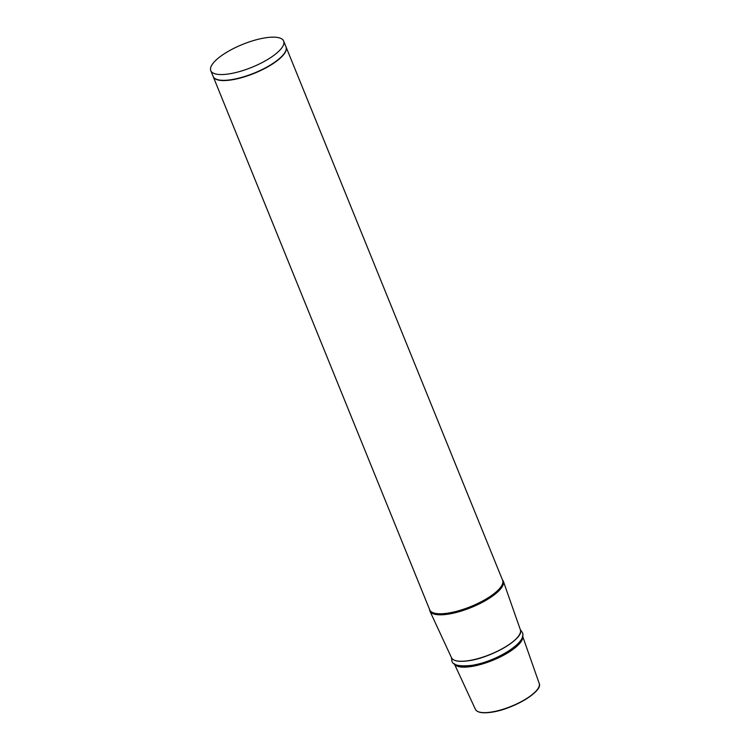 <?xml version="1.0" encoding="UTF-8"?>
<svg xmlns="http://www.w3.org/2000/svg" width="750" height="750" viewBox="0 0 750 750"><rect width="100%" height="100%" fill="white"/><g stroke="black" fill="none" stroke-linecap="round" stroke-linejoin="round"><path stroke-width="1.12" d="M229.191 73.875A39.319 12.356 157.9 0 1 210.787 70.65A39.319 12.356 157.9 0 1 226.716 52.266A39.319 12.356 157.9 0 1 265.247 37.837A39.319 12.356 157.9 0 1 283.65 41.062A39.319 12.356 157.9 0 1 267.722 59.447A39.319 12.356 157.9 0 1 229.191 73.875M283.65 41.062L285.994 46.828A39.319 12.356 157.9 0 1 270.066 65.213A39.319 12.356 157.9 0 1 231.534 79.641A39.319 12.356 157.9 0 1 213.131 76.416L210.787 70.65M286.041 46.95A39.319 12.356 157.9 0 1 286.097 47.072A39.319 12.356 157.9 0 1 270.169 65.456A39.319 12.356 157.9 0 1 231.638 79.884A39.319 12.356 157.9 0 1 213.225 76.659A39.319 12.356 157.9 0 1 213.178 76.537M286.097 47.072L502.613 580.294A39.319 12.356 157.9 0 1 486.684 598.678A39.319 12.356 157.9 0 1 448.153 613.097A39.319 12.356 157.9 0 1 429.741 609.881L213.225 76.659M522.478 636.366A36.703 11.531 157.9 0 1 506.512 653.362A36.703 11.531 157.9 0 1 471.441 666.3A36.703 11.531 157.9 0 1 454.594 663.928M516.375 645.225A34.781 10.931 157.9 0 1 472.322 665.419A34.781 10.931 157.9 0 1 465.15 666.028M502.716 580.584A39.319 12.356 157.9 0 1 487.303 599.016A39.319 12.356 157.9 0 1 448.387 613.678A39.319 12.356 157.9 0 1 429.872 610.163M429.872 611.053L451.509 657.741A37.163 11.681 157.9 0 0 468.834 660.619A37.163 11.681 157.9 0 0 505.041 647.119A37.163 11.681 157.9 0 0 520.369 629.775L503.334 581.222A39.647 12.459 157.9 0 1 486.975 599.719A39.647 12.459 157.9 0 1 448.359 614.128A39.647 12.459 157.9 0 1 429.872 611.053L429.469 609.206M468.9 660.694A37.003 11.625 157.9 0 1 455.203 660.487M539.212 683.466L522.553 635.981A36.853 11.578 157.9 0 1 507.263 653.166A36.853 11.578 157.9 0 1 471.431 666.516A36.853 11.578 157.9 0 1 454.275 663.703L475.434 709.369C477.225 712.594 482.644 713.541 491.681 712.2C513.056 709.294 543.366 691.228 539.212 683.466A34.425 10.819 157.9 0 1 525.009 699.525A34.425 10.819 157.9 0 1 491.484 712.031A34.425 10.819 157.9 0 1 475.434 709.369M491.606 712.181A34.097 10.716 157.9 0 1 478.95 711.947M538.491 687.769A34.097 10.716 157.9 0 1 491.747 712.163M519.647 634.322A37.003 11.625 157.9 0 1 468.966 660.684M520.322 629.625L522.178 632.184C528.309 642.15 495.581 661.941 471.459 665.4C458.925 666.656 452.4 665.1 451.894 660.731L451.444 657.591M451.509 657.741C453.356 661.134 459.169 662.128 468.938 660.703C492.047 657.609 524.869 637.903 520.369 629.775M502.341 579.619L503.334 581.222"/></g></svg>
